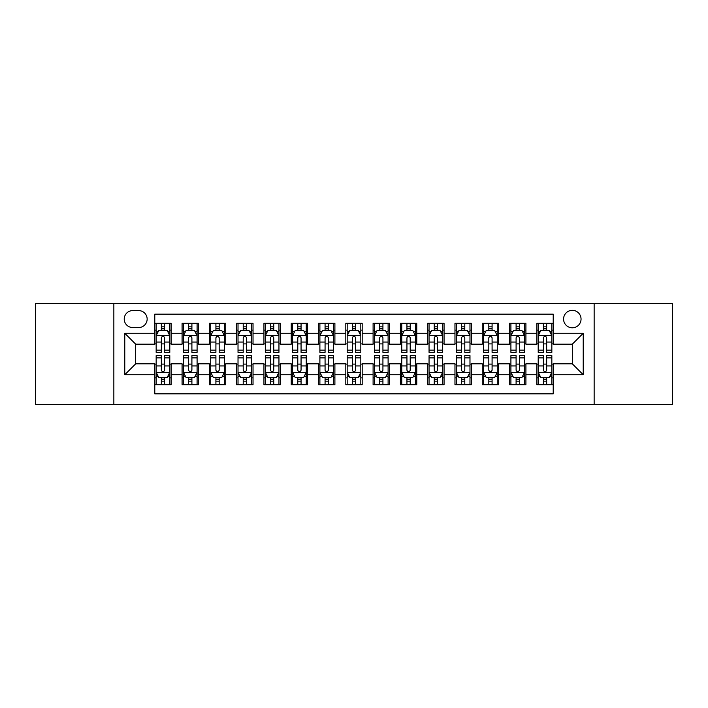 <?xml version="1.0" encoding="UTF-8"?>
<svg xmlns="http://www.w3.org/2000/svg" width="708" height="708" viewBox="0 0 708 708"><rect width="100%" height="100%" fill="white"/><g stroke="black" fill="none" stroke-linecap="round" stroke-linejoin="round"><path stroke-width="1.06" d="M572.312 310.334A8.735 8.735 0 0 0 563.577 319.069A8.735 8.735 0 0 0 572.312 327.804A8.735 8.735 0 0 0 581.047 319.069A8.735 8.735 0 0 0 572.312 310.334M594.145 404.48L672.6 404.48L672.6 303.52L594.145 303.52L594.145 404.48L113.855 404.48L113.855 303.52L35.4 303.52L35.4 404.48L113.855 404.48M553.214 323.299L536.841 323.299L536.841 333.264L525.92 333.264L525.92 344.176L536.841 344.176L536.841 333.264M525.92 333.264L525.92 323.299L509.548 323.299L509.548 333.264L498.636 333.264L498.636 344.176L509.548 344.176L509.548 333.264M498.636 333.264L498.636 323.299L482.263 323.299L482.263 333.264L471.342 333.264L471.342 344.176L482.263 344.176L482.263 333.264M471.342 333.264L471.342 323.299L454.97 323.299L454.97 333.264L444.058 333.264L444.058 344.176L454.97 344.176L454.97 333.264M444.058 333.264L444.058 323.299L427.676 323.299L427.676 333.264L416.764 333.264L416.764 344.176L427.676 344.176L427.676 333.264M416.764 333.264L416.764 323.299L400.392 323.299L400.392 333.264L389.48 333.264L389.48 344.176L400.392 344.176L400.392 333.264M389.48 333.264L389.48 323.299L373.098 323.299L373.098 333.264L362.186 333.264L362.186 344.176L373.098 344.176L373.098 333.264M362.186 333.264L362.186 323.299L345.814 323.299L345.814 333.264L334.902 333.264L334.902 344.176L345.814 344.176L345.814 333.264M334.902 333.264L334.902 323.299L318.52 323.299L318.52 333.264L307.608 333.264L307.608 344.176L318.52 344.176L318.52 333.264M307.608 333.264L307.608 323.299L291.236 323.299L291.236 333.264L280.324 333.264L280.324 344.176L291.236 344.176L291.236 333.264M280.324 333.264L280.324 323.299L263.942 323.299L263.942 333.264L253.03 333.264L253.03 344.176L263.942 344.176L263.942 333.264M253.03 333.264L253.03 323.299L236.658 323.299L236.658 333.264L225.737 333.264L225.737 344.176L236.658 344.176L236.658 333.264M225.737 333.264L225.737 323.299L209.364 323.299L209.364 333.264L198.452 333.264L198.452 344.176L209.364 344.176L209.364 333.264M198.452 333.264L198.452 323.299L182.08 323.299L182.08 344.176L171.159 344.176L171.159 323.299L154.787 323.299M154.787 384.701L171.159 384.701L171.159 363.824L182.08 363.824L182.08 384.701L198.452 384.701L198.452 363.824L209.364 363.824L209.364 374.736L198.452 374.736M209.364 374.736L209.364 384.701L225.737 384.701L225.737 363.824L236.658 363.824L236.658 374.736L225.737 374.736M236.658 374.736L236.658 384.701L253.03 384.701L253.03 363.824L263.942 363.824L263.942 374.736L253.03 374.736M263.942 374.736L263.942 384.701L280.324 384.701L280.324 363.824L291.236 363.824L291.236 374.736L280.324 374.736M291.236 374.736L291.236 384.701L307.608 384.701L307.608 363.824L318.52 363.824L318.52 374.736L307.608 374.736M318.52 374.736L318.52 384.701L334.902 384.701L334.902 363.824L345.814 363.824L345.814 374.736L334.902 374.736M345.814 374.736L345.814 384.701L362.186 384.701L362.186 363.824L373.098 363.824L373.098 374.736L362.186 374.736M373.098 374.736L373.098 384.701L389.48 384.701L389.48 363.824L400.392 363.824L400.392 374.736L389.48 374.736M400.392 374.736L400.392 384.701L416.764 384.701L416.764 363.824L427.676 363.824L427.676 374.736L416.764 374.736M427.676 374.736L427.676 384.701L444.058 384.701L444.058 363.824L454.97 363.824L454.97 374.736L444.058 374.736M454.97 374.736L454.97 384.701L471.342 384.701L471.342 363.824L482.263 363.824L482.263 374.736L471.342 374.736M482.263 374.736L482.263 384.701L498.636 384.701L498.636 363.824L509.548 363.824L509.548 374.736L498.636 374.736M509.548 374.736L509.548 384.701L525.92 384.701L525.92 363.824L536.841 363.824L536.841 374.736L525.92 374.736M132.688 327.53L138.688 327.53A8.461 8.461 0 0 0 147.149 319.069A8.461 8.461 0 0 0 138.688 310.608L132.688 310.608A8.461 8.461 0 0 0 124.227 319.069A8.461 8.461 0 0 0 132.688 327.53M594.145 303.52L113.855 303.52M553.214 333.264L553.214 314.157L154.787 314.157L154.787 344.176L135.688 344.176L135.688 363.824L154.787 363.824L154.787 393.843L553.214 393.843L553.214 363.824L572.312 363.824L572.312 344.176L553.214 344.176L553.214 333.264L583.224 333.264L583.224 374.736L553.214 374.736M154.787 374.736L124.776 374.736L124.776 333.264L154.787 333.264M536.841 374.736L536.841 384.701L553.214 384.701M154.787 330.123L156.158 330.123M161.336 330.123L164.61 330.123M169.796 330.123L171.159 330.123M154.787 343.902L156.158 343.902M161.336 343.902L164.61 343.902M169.796 343.902L171.159 343.902M154.787 364.098L156.158 364.098M161.336 364.098L164.61 364.098M169.796 364.098L171.159 364.098M154.787 377.877L156.158 377.877M161.336 377.877L164.61 377.877M169.796 377.877L171.159 377.877M182.08 343.902L183.443 343.902M188.629 343.902L191.903 343.902M197.089 343.902L198.452 343.902M182.08 330.123L183.443 330.123M188.629 330.123L191.903 330.123M197.089 330.123L198.452 330.123M182.08 364.098L183.443 364.098M188.629 364.098L191.903 364.098M197.089 364.098L198.452 364.098M182.08 377.877L183.443 377.877M188.629 377.877L191.903 377.877M197.089 377.877L198.452 377.877M209.364 364.098L210.736 364.098M215.913 364.098L219.188 364.098M224.374 364.098L225.737 364.098M209.364 377.877L210.736 377.877M215.913 377.877L219.188 377.877M224.374 377.877L225.737 377.877M209.364 330.123L210.736 330.123M215.913 330.123L219.188 330.123M224.374 330.123L225.737 330.123M209.364 343.902L210.736 343.902M215.913 343.902L219.188 343.902M224.374 343.902L225.737 343.902M236.658 364.098L238.021 364.098M243.207 364.098L246.481 364.098M251.667 364.098L253.03 364.098M236.658 377.877L238.021 377.877M243.207 377.877L246.481 377.877M251.667 377.877L253.03 377.877M236.658 330.123L238.021 330.123M243.207 330.123L246.481 330.123M251.667 330.123L253.03 330.123M236.658 343.902L238.021 343.902M243.207 343.902L246.481 343.902M251.667 343.902L253.03 343.902M263.942 364.098L265.314 364.098M270.491 364.098L273.766 364.098M278.952 364.098L280.324 364.098M263.942 377.877L265.314 377.877M270.491 377.877L273.766 377.877M278.952 377.877L280.324 377.877M263.942 330.123L265.314 330.123M270.491 330.123L273.766 330.123M278.952 330.123L280.324 330.123M263.942 343.902L265.314 343.902M270.491 343.902L273.766 343.902M278.952 343.902L280.324 343.902M291.236 364.098L292.599 364.098M297.785 364.098L301.059 364.098M306.245 364.098L307.608 364.098M291.236 377.877L292.599 377.877M297.785 377.877L301.059 377.877M306.245 377.877L307.608 377.877M291.236 330.123L292.599 330.123M297.785 330.123L301.059 330.123M306.245 330.123L307.608 330.123M291.236 343.902L292.599 343.902M297.785 343.902L301.059 343.902M306.245 343.902L307.608 343.902M318.52 364.098L319.892 364.098M325.069 364.098L328.344 364.098M333.53 364.098L334.902 364.098M318.52 377.877L319.892 377.877M325.069 377.877L328.344 377.877M333.53 377.877L334.902 377.877M318.52 330.123L319.892 330.123M325.069 330.123L328.344 330.123M333.53 330.123L334.902 330.123M318.52 343.902L319.892 343.902M325.069 343.902L328.344 343.902M333.53 343.902L334.902 343.902M345.814 364.098L347.177 364.098M352.363 364.098L355.637 364.098M360.823 364.098L362.186 364.098M345.814 377.877L347.177 377.877M352.363 377.877L355.637 377.877M360.823 377.877L362.186 377.877M345.814 330.123L347.177 330.123M352.363 330.123L355.637 330.123M360.823 330.123L362.186 330.123M345.814 343.902L347.177 343.902M352.363 343.902L355.637 343.902M360.823 343.902L362.186 343.902M373.098 364.098L374.47 364.098M379.656 364.098L382.931 364.098M388.108 364.098L389.48 364.098M373.098 377.877L374.47 377.877M379.656 377.877L382.931 377.877M388.108 377.877L389.48 377.877M373.098 330.123L374.47 330.123M379.656 330.123L382.931 330.123M388.108 330.123L389.48 330.123M373.098 343.902L374.47 343.902M379.656 343.902L382.931 343.902M388.108 343.902L389.48 343.902M400.392 364.098L401.755 364.098M406.941 364.098L410.215 364.098M415.401 364.098L416.764 364.098M400.392 377.877L401.755 377.877M406.941 377.877L410.215 377.877M415.401 377.877L416.764 377.877M400.392 330.123L401.755 330.123M406.941 330.123L410.215 330.123M415.401 330.123L416.764 330.123M400.392 343.902L401.755 343.902M406.941 343.902L410.215 343.902M415.401 343.902L416.764 343.902M427.676 364.098L429.048 364.098M434.234 364.098L437.509 364.098M442.686 364.098L444.058 364.098M427.676 377.877L429.048 377.877M434.234 377.877L437.509 377.877M442.686 377.877L444.058 377.877M427.676 330.123L429.048 330.123M434.234 330.123L437.509 330.123M442.686 330.123L444.058 330.123M427.676 343.902L429.048 343.902M434.234 343.902L437.509 343.902M442.686 343.902L444.058 343.902M454.97 364.098L456.333 364.098M461.519 364.098L464.793 364.098M469.979 364.098L471.342 364.098M454.97 377.877L456.333 377.877M461.519 377.877L464.793 377.877M469.979 377.877L471.342 377.877M454.97 330.123L456.333 330.123M461.519 330.123L464.793 330.123M469.979 330.123L471.342 330.123M454.97 343.902L456.333 343.902M461.519 343.902L464.793 343.902M469.979 343.902L471.342 343.902M482.263 364.098L483.626 364.098M488.812 364.098L492.087 364.098M497.264 364.098L498.636 364.098M482.263 377.877L483.626 377.877M488.812 377.877L492.087 377.877M497.264 377.877L498.636 377.877M482.263 330.123L483.626 330.123M488.812 330.123L492.087 330.123M497.264 330.123L498.636 330.123M482.263 343.902L483.626 343.902M488.812 343.902L492.087 343.902M497.264 343.902L498.636 343.902M509.548 364.098L510.91 364.098M516.097 364.098L519.371 364.098M524.557 364.098L525.92 364.098M509.548 377.877L510.91 377.877M516.097 377.877L519.371 377.877M524.557 377.877L525.92 377.877M509.548 330.123L510.91 330.123M516.097 330.123L519.371 330.123M524.557 330.123L525.92 330.123M509.548 343.902L510.91 343.902M516.097 343.902L519.371 343.902M524.557 343.902L525.92 343.902M536.841 364.098L538.204 364.098M543.39 364.098L546.665 364.098M551.842 364.098L553.214 364.098M536.841 377.877L538.204 377.877M543.39 377.877L546.665 377.877M551.842 377.877L553.214 377.877M536.841 330.123L538.204 330.123M543.39 330.123L546.665 330.123M551.842 330.123L553.214 330.123M536.841 343.902L538.204 343.902M543.39 343.902L546.665 343.902M551.842 343.902L553.214 343.902M135.688 344.176L124.776 333.264M135.688 363.824L124.776 374.736M583.224 333.264L572.312 344.176M583.224 374.736L572.312 363.824M164.61 326.848L161.336 326.848M169.796 350.141L164.61 350.141L164.61 352.363L169.796 352.363L169.796 335.716L167.07 330.255L158.884 330.255L156.158 335.716L156.158 352.363L161.336 352.363L161.336 350.141L156.158 350.141M156.158 335.716L156.158 323.299M169.796 335.716L169.796 323.299M161.336 330.255L161.336 323.299M164.61 323.299L164.61 330.255M164.61 350.141L164.61 337.76C163.521 335.663 162.433 335.663 161.336 337.76L161.336 350.141M161.336 381.152L164.61 381.152M156.158 357.859L161.336 357.859L161.336 355.637L156.158 355.637L156.158 372.284L158.884 377.745L167.07 377.745L169.796 372.284L169.796 355.637L164.61 355.637L164.61 357.859L169.796 357.859M169.796 372.284L169.796 384.701M156.158 372.284L156.158 384.701M164.61 377.745L164.61 384.701M161.336 384.701L161.336 377.745M161.336 357.859L161.336 370.24C162.433 372.337 163.521 372.337 164.61 370.24L164.61 357.859M191.903 326.848L188.629 326.848M197.089 350.141L191.903 350.141L191.903 352.363L197.089 352.363L197.089 335.716L194.355 330.255L186.169 330.255L183.443 335.716L183.443 352.363L188.629 352.363L188.629 350.141L183.443 350.141M183.443 335.716L183.443 323.299M197.089 335.716L197.089 323.299M188.629 330.255L188.629 323.299M191.903 323.299L191.903 330.255M191.903 350.141L191.903 337.76C190.815 335.663 189.717 335.663 188.629 337.76L188.629 350.141M219.188 326.848L215.913 326.848M224.374 350.141L219.188 350.141L219.188 352.363L224.374 352.363L224.374 335.716L221.648 330.255L213.462 330.255L210.736 335.716L210.736 352.363L215.913 352.363L215.913 350.141L210.736 350.141M210.736 335.716L210.736 323.299M224.374 335.716L224.374 323.299M215.913 330.255L215.913 323.299M219.188 323.299L219.188 330.255M219.188 350.141L219.188 337.76C218.099 335.663 217.011 335.663 215.913 337.76L215.913 350.141M246.481 326.848L243.207 326.848M251.667 350.141L246.481 350.141L246.481 352.363L251.667 352.363L251.667 335.716L248.933 330.255L240.747 330.255L238.021 335.716L238.021 352.363L243.207 352.363L243.207 350.141L238.021 350.141M238.021 335.716L238.021 323.299M251.667 335.716L251.667 323.299M243.207 330.255L243.207 323.299M246.481 323.299L246.481 330.255M246.481 350.141L246.481 337.76C245.393 335.663 244.295 335.663 243.207 337.76L243.207 350.141M273.766 326.848L270.491 326.848M278.952 350.141L273.766 350.141L273.766 352.363L278.952 352.363L278.952 335.716L276.226 330.255L268.04 330.255L265.314 335.716L265.314 352.363L270.491 352.363L270.491 350.141L265.314 350.141M265.314 335.716L265.314 323.299M278.952 335.716L278.952 323.299M270.491 330.255L270.491 323.299M273.766 323.299L273.766 330.255M273.766 350.141L273.766 337.76C272.677 335.663 271.589 335.663 270.491 337.76L270.491 350.141M188.629 381.152L191.903 381.152M183.443 357.859L188.629 357.859L188.629 355.637L183.443 355.637L183.443 372.284L186.169 377.745L194.355 377.745L197.089 372.284L197.089 355.637L191.903 355.637L191.903 357.859L197.089 357.859M197.089 372.284L197.089 384.701M183.443 372.284L183.443 384.701M191.903 377.745L191.903 384.701M188.629 384.701L188.629 377.745M188.629 357.859L188.629 370.24C189.717 372.337 190.806 372.337 191.903 370.24L191.903 357.859M215.913 381.152L219.188 381.152M210.736 357.859L215.913 357.859L215.913 355.637L210.736 355.637L210.736 372.284L213.462 377.745L221.648 377.745L224.374 372.284L224.374 355.637L219.188 355.637L219.188 357.859L224.374 357.859M224.374 372.284L224.374 384.701M210.736 372.284L210.736 384.701M219.188 377.745L219.188 384.701M215.913 384.701L215.913 377.745M215.913 357.859L215.913 370.24C217.011 372.337 218.099 372.337 219.188 370.24L219.188 357.859M243.207 381.152L246.481 381.152M238.021 357.859L243.207 357.859L243.207 355.637L238.021 355.637L238.021 372.284L240.747 377.745L248.933 377.745L251.667 372.284L251.667 355.637L246.481 355.637L246.481 357.859L251.667 357.859M251.667 372.284L251.667 384.701M238.021 372.284L238.021 384.701M246.481 377.745L246.481 384.701M243.207 384.701L243.207 377.745M243.207 357.859L243.207 370.24C244.295 372.337 245.384 372.337 246.481 370.24L246.481 357.859M270.491 381.152L273.766 381.152M265.314 357.859L270.491 357.859L270.491 355.637L265.314 355.637L265.314 372.284L268.04 377.745L276.226 377.745L278.952 372.284L278.952 355.637L273.766 355.637L273.766 357.859L278.952 357.859M278.952 372.284L278.952 384.701M265.314 372.284L265.314 384.701M273.766 377.745L273.766 384.701M270.491 384.701L270.491 377.745M270.491 357.859L270.491 370.24C271.589 372.337 272.677 372.337 273.766 370.24L273.766 357.859M301.059 326.848L297.785 326.848M306.245 350.141L301.059 350.141L301.059 352.363L306.245 352.363L306.245 335.716L303.52 330.255L295.325 330.255L292.599 335.716L292.599 352.363L297.785 352.363L297.785 350.141L292.599 350.141M292.599 335.716L292.599 323.299M306.245 335.716L306.245 323.299M297.785 330.255L297.785 323.299M301.059 323.299L301.059 330.255M301.059 350.141L301.059 337.76C299.971 335.663 298.873 335.663 297.785 337.76L297.785 350.141M297.785 381.152L301.059 381.152M292.599 357.859L297.785 357.859L297.785 355.637L292.599 355.637L292.599 372.284L295.325 377.745L303.52 377.745L306.245 372.284L306.245 355.637L301.059 355.637L301.059 357.859L306.245 357.859M306.245 372.284L306.245 384.701M292.599 372.284L292.599 384.701M301.059 377.745L301.059 384.701M297.785 384.701L297.785 377.745M297.785 357.859L297.785 370.24C298.873 372.337 299.962 372.337 301.059 370.24L301.059 357.859M328.344 326.848L325.069 326.848M333.53 350.141L328.344 350.141L328.344 352.363L333.53 352.363L333.53 335.716L330.804 330.255L322.618 330.255L319.892 335.716L319.892 352.363L325.069 352.363L325.069 350.141L319.892 350.141M319.892 335.716L319.892 323.299M333.53 335.716L333.53 323.299M325.069 330.255L325.069 323.299M328.344 323.299L328.344 330.255M328.344 350.141L328.344 337.76C327.255 335.663 326.167 335.663 325.069 337.76L325.069 350.141M325.069 381.152L328.344 381.152M319.892 357.859L325.069 357.859L325.069 355.637L319.892 355.637L319.892 372.284L322.618 377.745L330.804 377.745L333.53 372.284L333.53 355.637L328.344 355.637L328.344 357.859L333.53 357.859M333.53 372.284L333.53 384.701M319.892 372.284L319.892 384.701M328.344 377.745L328.344 384.701M325.069 384.701L325.069 377.745M325.069 357.859L325.069 370.24C326.167 372.337 327.255 372.337 328.344 370.24L328.344 357.859M355.637 326.848L352.363 326.848M360.823 350.141L355.637 350.141L355.637 352.363L360.823 352.363L360.823 335.716L358.098 330.255L349.902 330.255L347.177 335.716L347.177 352.363L352.363 352.363L352.363 350.141L347.177 350.141M347.177 335.716L347.177 323.299M360.823 335.716L360.823 323.299M352.363 330.255L352.363 323.299M355.637 323.299L355.637 330.255M355.637 350.141L355.637 337.76C354.549 335.663 353.451 335.663 352.363 337.76L352.363 350.141M352.363 381.152L355.637 381.152M347.177 357.859L352.363 357.859L352.363 355.637L347.177 355.637L347.177 372.284L349.902 377.745L358.098 377.745L360.823 372.284L360.823 355.637L355.637 355.637L355.637 357.859L360.823 357.859M360.823 372.284L360.823 384.701M347.177 372.284L347.177 384.701M355.637 377.745L355.637 384.701M352.363 384.701L352.363 377.745M352.363 357.859L352.363 370.24C353.451 372.337 354.549 372.337 355.637 370.24L355.637 357.859M382.931 326.848L379.656 326.848M388.108 350.141L382.931 350.141L382.931 352.363L388.108 352.363L388.108 335.716L385.382 330.255L377.196 330.255L374.47 335.716L374.47 352.363L379.656 352.363L379.656 350.141L374.47 350.141M374.47 335.716L374.47 323.299M388.108 335.716L388.108 323.299M379.656 330.255L379.656 323.299M382.931 323.299L382.931 330.255M382.931 350.141L382.931 337.76C381.833 335.663 380.745 335.663 379.656 337.76L379.656 350.141M379.656 381.152L382.931 381.152M374.47 357.859L379.656 357.859L379.656 355.637L374.47 355.637L374.47 372.284L377.196 377.745L385.382 377.745L388.108 372.284L388.108 355.637L382.931 355.637L382.931 357.859L388.108 357.859M388.108 372.284L388.108 384.701M374.47 372.284L374.47 384.701M382.931 377.745L382.931 384.701M379.656 384.701L379.656 377.745M379.656 357.859L379.656 370.24C380.745 372.337 381.833 372.337 382.931 370.24L382.931 357.859M410.215 326.848L406.941 326.848M415.401 350.141L410.215 350.141L410.215 352.363L415.401 352.363L415.401 335.716L412.675 330.255L404.48 330.255L401.755 335.716L401.755 352.363L406.941 352.363L406.941 350.141L401.755 350.141M401.755 335.716L401.755 323.299M415.401 335.716L415.401 323.299M406.941 330.255L406.941 323.299M410.215 323.299L410.215 330.255M410.215 350.141L410.215 337.76C409.127 335.663 408.038 335.663 406.941 337.76L406.941 350.141M406.941 381.152L410.215 381.152M401.755 357.859L406.941 357.859L406.941 355.637L401.755 355.637L401.755 372.284L404.48 377.745L412.675 377.745L415.401 372.284L415.401 355.637L410.215 355.637L410.215 357.859L415.401 357.859M415.401 372.284L415.401 384.701M401.755 372.284L401.755 384.701M410.215 377.745L410.215 384.701M406.941 384.701L406.941 377.745M406.941 357.859L406.941 370.24C408.029 372.337 409.127 372.337 410.215 370.24L410.215 357.859M437.509 326.848L434.234 326.848M442.686 350.141L437.509 350.141L437.509 352.363L442.686 352.363L442.686 335.716L439.96 330.255L431.774 330.255L429.048 335.716L429.048 352.363L434.234 352.363L434.234 350.141L429.048 350.141M429.048 335.716L429.048 323.299M442.686 335.716L442.686 323.299M434.234 330.255L434.234 323.299M437.509 323.299L437.509 330.255M437.509 350.141L437.509 337.76C436.411 335.663 435.323 335.663 434.234 337.76L434.234 350.141M434.234 381.152L437.509 381.152M429.048 357.859L434.234 357.859L434.234 355.637L429.048 355.637L429.048 372.284L431.774 377.745L439.96 377.745L442.686 372.284L442.686 355.637L437.509 355.637L437.509 357.859L442.686 357.859M442.686 372.284L442.686 384.701M429.048 372.284L429.048 384.701M437.509 377.745L437.509 384.701M434.234 384.701L434.234 377.745M434.234 357.859L434.234 370.24C435.323 372.337 436.411 372.337 437.509 370.24L437.509 357.859M464.793 326.848L461.519 326.848M469.979 350.141L464.793 350.141L464.793 352.363L469.979 352.363L469.979 335.716L467.253 330.255L459.067 330.255L456.333 335.716L456.333 352.363L461.519 352.363L461.519 350.141L456.333 350.141M456.333 335.716L456.333 323.299M469.979 335.716L469.979 323.299M461.519 330.255L461.519 323.299M464.793 323.299L464.793 330.255M464.793 350.141L464.793 337.76C463.705 335.663 462.616 335.663 461.519 337.76L461.519 350.141M461.519 381.152L464.793 381.152M456.333 357.859L461.519 357.859L461.519 355.637L456.333 355.637L456.333 372.284L459.067 377.745L467.253 377.745L469.979 372.284L469.979 355.637L464.793 355.637L464.793 357.859L469.979 357.859M469.979 372.284L469.979 384.701M456.333 372.284L456.333 384.701M464.793 377.745L464.793 384.701M461.519 384.701L461.519 377.745M461.519 357.859L461.519 370.24C462.607 372.337 463.705 372.337 464.793 370.24L464.793 357.859M492.087 326.848L488.812 326.848M497.264 350.141L492.087 350.141L492.087 352.363L497.264 352.363L497.264 335.716L494.538 330.255L486.352 330.255L483.626 335.716L483.626 352.363L488.812 352.363L488.812 350.141L483.626 350.141M483.626 335.716L483.626 323.299M497.264 335.716L497.264 323.299M488.812 330.255L488.812 323.299M492.087 323.299L492.087 330.255M492.087 350.141L492.087 337.76C490.989 335.663 489.901 335.663 488.812 337.76L488.812 350.141M488.812 381.152L492.087 381.152M483.626 357.859L488.812 357.859L488.812 355.637L483.626 355.637L483.626 372.284L486.352 377.745L494.538 377.745L497.264 372.284L497.264 355.637L492.087 355.637L492.087 357.859L497.264 357.859M497.264 372.284L497.264 384.701M483.626 372.284L483.626 384.701M492.087 377.745L492.087 384.701M488.812 384.701L488.812 377.745M488.812 357.859L488.812 370.24C489.901 372.337 490.989 372.337 492.087 370.24L492.087 357.859M519.371 326.848L516.097 326.848M524.557 350.141L519.371 350.141L519.371 352.363L524.557 352.363L524.557 335.716L521.831 330.255L513.645 330.255L510.91 335.716L510.91 352.363L516.097 352.363L516.097 350.141L510.91 350.141M510.91 335.716L510.91 323.299M524.557 335.716L524.557 323.299M516.097 330.255L516.097 323.299M519.371 323.299L519.371 330.255M519.371 350.141L519.371 337.76C518.283 335.663 517.194 335.663 516.097 337.76L516.097 350.141M516.097 381.152L519.371 381.152M510.91 357.859L516.097 357.859L516.097 355.637L510.91 355.637L510.91 372.284L513.645 377.745L521.831 377.745L524.557 372.284L524.557 355.637L519.371 355.637L519.371 357.859L524.557 357.859M524.557 372.284L524.557 384.701M510.91 372.284L510.91 384.701M519.371 377.745L519.371 384.701M516.097 384.701L516.097 377.745M516.097 357.859L516.097 370.24C517.185 372.337 518.283 372.337 519.371 370.24L519.371 357.859M546.665 326.848L543.39 326.848M551.842 350.141L546.665 350.141L546.665 352.363L551.842 352.363L551.842 335.716L549.116 330.255L540.93 330.255L538.204 335.716L538.204 352.363L543.39 352.363L543.39 350.141L538.204 350.141M538.204 335.716L538.204 323.299M551.842 335.716L551.842 323.299M543.39 330.255L543.39 323.299M546.665 323.299L546.665 330.255M546.665 350.141L546.665 337.76C545.567 335.663 544.479 335.663 543.39 337.76L543.39 350.141M543.39 381.152L546.665 381.152M538.204 357.859L543.39 357.859L543.39 355.637L538.204 355.637L538.204 372.284L540.93 377.745L549.116 377.745L551.842 372.284L551.842 355.637L546.665 355.637L546.665 357.859L551.842 357.859M551.842 372.284L551.842 384.701M538.204 372.284L538.204 384.701M546.665 377.745L546.665 384.701M543.39 384.701L543.39 377.745M543.39 357.859L543.39 370.24C544.479 372.337 545.567 372.337 546.665 370.24L546.665 357.859M182.08 374.736L171.159 374.736M182.08 333.264L171.159 333.264M169.734 335.583L156.22 335.583M156.158 331.76L158.132 331.76M167.823 331.76L169.796 331.76M161.336 342.044L156.158 342.044M169.796 342.044L164.61 342.044M164.61 328.583L161.336 328.583M156.22 372.417L169.734 372.417M169.796 376.24L167.823 376.24M158.132 376.24L156.158 376.24M164.61 365.956L169.796 365.956M156.158 365.956L161.336 365.956M161.336 379.417L164.61 379.417M197.019 335.583L183.514 335.583M183.443 331.76L185.425 331.76M195.107 331.76L197.089 331.76M188.629 342.044L183.443 342.044M197.089 342.044L191.903 342.044M191.903 328.583L188.629 328.583M224.312 335.583L210.798 335.583M210.736 331.76L212.71 331.76M222.401 331.76L224.374 331.76M215.913 342.044L210.736 342.044M224.374 342.044L219.188 342.044M219.188 328.583L215.913 328.583M251.597 335.583L238.092 335.583M238.021 331.76L240.003 331.76M249.685 331.76L251.667 331.76M243.207 342.044L238.021 342.044M251.667 342.044L246.481 342.044M246.481 328.583L243.207 328.583M278.89 335.583L265.376 335.583M265.314 331.76L267.288 331.76M276.978 331.76L278.952 331.76M270.491 342.044L265.314 342.044M278.952 342.044L273.766 342.044M273.766 328.583L270.491 328.583M183.514 372.417L197.019 372.417M197.089 376.24L195.107 376.24M185.425 376.24L183.443 376.24M191.903 365.956L197.089 365.956M183.443 365.956L188.629 365.956M188.629 379.417L191.903 379.417M210.798 372.417L224.312 372.417M224.374 376.24L222.401 376.24M212.71 376.24L210.736 376.24M219.188 365.956L224.374 365.956M210.736 365.956L215.913 365.956M215.913 379.417L219.188 379.417M238.092 372.417L251.597 372.417M251.667 376.24L249.685 376.24M240.003 376.24L238.021 376.24M246.481 365.956L251.667 365.956M238.021 365.956L243.207 365.956M243.207 379.417L246.481 379.417M265.376 372.417L278.89 372.417M278.952 376.24L276.978 376.24M267.288 376.24L265.314 376.24M273.766 365.956L278.952 365.956M265.314 365.956L270.491 365.956M270.491 379.417L273.766 379.417M306.175 335.583L292.669 335.583M292.599 331.76L294.581 331.76M304.263 331.76L306.245 331.76M297.785 342.044L292.599 342.044M306.245 342.044L301.059 342.044M301.059 328.583L297.785 328.583M292.669 372.417L306.175 372.417M306.245 376.24L304.263 376.24M294.581 376.24L292.599 376.24M301.059 365.956L306.245 365.956M292.599 365.956L297.785 365.956M297.785 379.417L301.059 379.417M333.468 335.583L319.954 335.583M319.892 331.76L321.866 331.76M331.556 331.76L333.53 331.76M325.069 342.044L319.892 342.044M333.53 342.044L328.344 342.044M328.344 328.583L325.069 328.583M319.954 372.417L333.468 372.417M333.53 376.24L331.556 376.24M321.866 376.24L319.892 376.24M328.344 365.956L333.53 365.956M319.892 365.956L325.069 365.956M325.069 379.417L328.344 379.417M360.753 335.583L347.247 335.583M347.177 331.76L349.159 331.76M358.841 331.76L360.823 331.76M352.363 342.044L347.177 342.044M360.823 342.044L355.637 342.044M355.637 328.583L352.363 328.583M347.247 372.417L360.753 372.417M360.823 376.24L358.841 376.24M349.159 376.24L347.177 376.24M355.637 365.956L360.823 365.956M347.177 365.956L352.363 365.956M352.363 379.417L355.637 379.417M388.046 335.583L374.532 335.583M374.47 331.76L376.444 331.76M386.134 331.76L388.108 331.76M379.656 342.044L374.47 342.044M388.108 342.044L382.931 342.044M382.931 328.583L379.656 328.583M374.532 372.417L388.046 372.417M388.108 376.24L386.134 376.24M376.444 376.24L374.47 376.24M382.931 365.956L388.108 365.956M374.47 365.956L379.656 365.956M379.656 379.417L382.931 379.417M415.331 335.583L401.825 335.583M401.755 331.76L403.737 331.76M413.419 331.76L415.401 331.76M406.941 342.044L401.755 342.044M415.401 342.044L410.215 342.044M410.215 328.583L406.941 328.583M401.825 372.417L415.331 372.417M415.401 376.24L413.419 376.24M403.737 376.24L401.755 376.24M410.215 365.956L415.401 365.956M401.755 365.956L406.941 365.956M406.941 379.417L410.215 379.417M442.624 335.583L429.11 335.583M429.048 331.76L431.022 331.76M440.712 331.76L442.686 331.76M434.234 342.044L429.048 342.044M442.686 342.044L437.509 342.044M437.509 328.583L434.234 328.583M429.11 372.417L442.624 372.417M442.686 376.24L440.712 376.24M431.022 376.24L429.048 376.24M437.509 365.956L442.686 365.956M429.048 365.956L434.234 365.956M434.234 379.417L437.509 379.417M469.908 335.583L456.403 335.583M456.333 331.76L458.315 331.76M467.997 331.76L469.979 331.76M461.519 342.044L456.333 342.044M469.979 342.044L464.793 342.044M464.793 328.583L461.519 328.583M456.403 372.417L469.908 372.417M469.979 376.24L467.997 376.24M458.315 376.24L456.333 376.24M464.793 365.956L469.979 365.956M456.333 365.956L461.519 365.956M461.519 379.417L464.793 379.417M497.202 335.583L483.688 335.583M483.626 331.76L485.6 331.76M495.29 331.76L497.264 331.76M488.812 342.044L483.626 342.044M497.264 342.044L492.087 342.044M492.087 328.583L488.812 328.583M483.688 372.417L497.202 372.417M497.264 376.24L495.29 376.24M485.6 376.24L483.626 376.24M492.087 365.956L497.264 365.956M483.626 365.956L488.812 365.956M488.812 379.417L492.087 379.417M524.486 335.583L510.981 335.583M510.91 331.76L512.893 331.76M522.575 331.76L524.557 331.76M516.097 342.044L510.91 342.044M524.557 342.044L519.371 342.044M519.371 328.583L516.097 328.583M510.981 372.417L524.486 372.417M524.557 376.24L522.575 376.24M512.893 376.24L510.91 376.24M519.371 365.956L524.557 365.956M510.91 365.956L516.097 365.956M516.097 379.417L519.371 379.417M551.78 335.583L538.266 335.583M538.204 331.76L540.177 331.76M549.868 331.76L551.842 331.76M543.39 342.044L538.204 342.044M551.842 342.044L546.665 342.044M546.665 328.583L543.39 328.583M538.266 372.417L551.78 372.417M551.842 376.24L549.868 376.24M540.177 376.24L538.204 376.24M546.665 365.956L551.842 365.956M538.204 365.956L543.39 365.956M543.39 379.417L546.665 379.417"/></g></svg>
